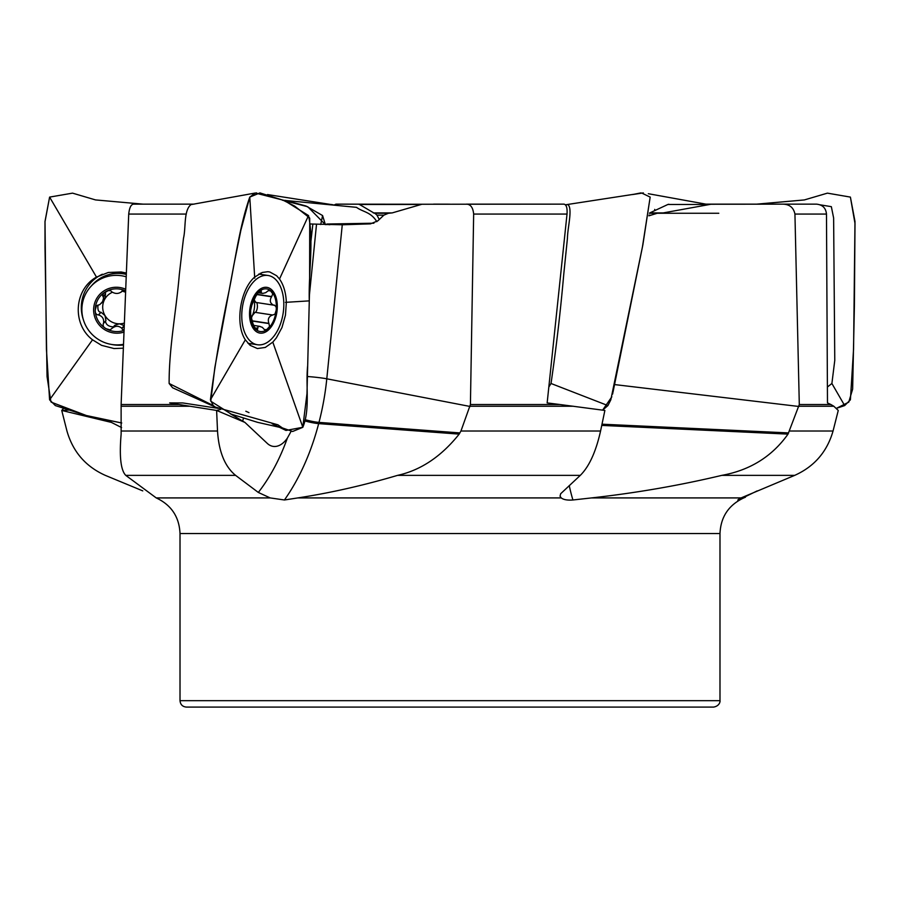 <?xml version="1.0" encoding="UTF-8"?>
<svg xmlns="http://www.w3.org/2000/svg" width="900" height="900" viewBox="0 0 900 900"><rect width="100%" height="100%" fill="white"/><g stroke="black" fill="none" stroke-linecap="round" stroke-linejoin="round"><path stroke-width="1.35" d="M328.894 224.752L330.784 224.528L326.869 224.021L373.894 223.211M466.425 204.143L564.03 204.143L421.931 204.255L392.197 212.906L388.429 213.266L383.895 215.145L377.831 220.849L370.451 223.864L342.27 224.786L310.871 223.999M312.863 224.021L310.613 244.136M326.869 224.021L326.947 224.708M133.684 204.143L194.074 204.143L133.684 204.143C131.096 204.255 129.431 207.562 128.722 214.065L121.117 404.516L179.021 404.516L169.672 402.907L182.869 402.952L218.306 408.375M470.419 404.516L559.913 404.516L547.155 402.907L567.023 214.065L473.659 214.065L470.419 404.516L460.957 431.01L459.169 434.115C441.315 456.491 420.772 470.25 397.564 475.369C363.33 485.471 330.098 492.986 297.855 497.914L561.251 497.914C563.512 499.714 567.405 500.4 572.918 499.984L591.559 497.914C635.951 492.986 679.354 485.471 721.8 475.369C750.026 470.25 772.099 456.491 788.018 434.115L799.301 404.516L794.936 214.065C793.586 207.562 789.502 204.255 782.707 204.143L710.887 204.255L663.3 212.906L657.236 213.266L648.9 215.82M179.021 404.516L216.619 410.445L217.519 431.01C218.835 451.789 224.865 466.582 235.597 475.369L258.322 492.446L270.157 497.914L284.434 499.984L297.855 497.914M180.011 700.673L719.989 700.673C720.225 700.268 720.405 705.915 713.554 707.096L186.435 707.096C182.531 706.725 180.394 704.576 180.011 700.673L180.011 533.543C179.257 516.881 171.326 505.001 156.229 497.914L125.764 475.369C120.758 470.25 119.216 456.491 121.14 434.115L121.117 404.516M559.913 404.516L604.879 410.445L600.57 431.01C595.924 451.789 589.163 466.582 580.298 475.369L560.644 493.762L560.059 496.226L561.251 497.914M799.301 404.516L830.891 404.516L833.816 406.238L838.26 410.445L833.051 431.01C827.089 451.789 814.298 466.582 794.689 475.369L741.094 497.914C737.91 499.714 737.044 500.4 738.484 499.984L757.226 490.882M564.03 204.143C566.426 204.705 567.416 208.013 567.023 214.065M466.391 204.143C470.599 204.255 473.017 207.562 473.659 214.065M830.891 404.516L827.482 402.907L826.481 214.065L794.936 214.065M782.752 204.143L816.457 204.143C822.533 204.705 825.874 208.013 826.481 214.065M782.707 204.143L816.48 204.143M649.429 213.266L718.796 213.266M708.649 204.48L667.879 204.48L649.474 213.064M756.788 204.188L804.364 199.935L827.415 193.14L850.399 197.1L827.415 193.14L804.364 199.935L756.225 204.188M702.439 204.143L756.979 204.143L710.887 204.255M667.879 204.48L668.846 204.255M383.895 215.145L376.965 215.145L379.271 219.521M420.536 204.48L359.483 204.48L374.377 213.266L388.429 213.266M433.598 204.143L450 204.188M334.564 204.806L335.97 204.143L421.931 204.255M359.483 204.48L358.785 204.255M376.965 215.145L374.884 213.266M63.585 408.341L61.74 410.445L66.949 431.01C72.911 451.789 85.703 466.582 105.311 475.369L142.774 490.882M61.74 410.445L111.397 422.404L121.579 427.567M216.619 410.445L244.912 422.404L267.289 443.407A28.282 16.616 98.7 0 0 273.127 446.377A28.282 16.616 98.7 0 0 287.37 438.12L291.037 431.449M69.367 410.04L61.898 410.445M110.362 421.774L111.397 422.404M242.629 421.054A28.282 16.616 98.7 0 0 243.315 418.815M220.646 409.399L216.72 410.445M230.13 413.64L244.912 422.404M124.076 330.379A21.555 21.262 41.7 0 1 105.705 291.679A21.555 21.262 41.7 0 1 125.651 290.947M126.214 276.806A35.032 34.56 -138.3 0 0 85.061 324.214A35.032 34.56 -138.3 0 0 123.525 344.317M126.304 274.41A35.032 34.56 -138.3 0 0 92.284 284.873L90.551 286.819M124.099 329.884L122.422 329.445L121.826 328.275C118.778 325.642 115.56 325.631 112.174 328.252L110.07 329.85L106.133 328.725C103.556 327.454 102.645 325.733 103.41 323.539L103.545 323.303C104.175 319.095 102.532 316.305 98.617 314.944L98.347 314.955C96.109 314.629 95.062 313.043 95.209 310.174L96.491 305.707L99.788 304.616L102.566 301.613L103.612 298.012L102.521 295.369L103.522 293.4L108.112 290.678L110.531 290.61L111.746 291.803C115.2 293.985 118.418 293.996 121.41 291.825L122.254 290.678L125.651 291.015M124.369 323.055A16.594 16.369 -138.3 0 1 119.374 323.82L114.784 325.282L112.174 328.252M103.23 323.719L105.941 320.614L104.996 315.551A16.594 16.369 41.7 0 1 112.286 292.309M122.558 290.588L121.207 292.095L122.501 290.599M121.826 328.275L124.222 325.586L119.374 323.82A16.594 16.369 41.7 0 1 104.996 315.551L101.014 312.255L98.347 314.955M122.029 291.173A16.594 16.369 41.7 0 1 125.595 292.275M121.522 291.623L122.411 290.621M103.095 296.516L105.514 293.816L104.805 299.093L101.385 303.255M105.142 292.027L105.514 293.816M97.999 305.032C97.504 309.668 98.426 312.075 100.766 312.244M105.514 321.176C105.896 324.608 108.495 326.52 113.31 326.925M121.939 328.511L124.256 325.912M250.774 315.09L252.945 323.539L255.184 328.725L256.511 329.738L257.524 329.614L257.918 326.947L259.47 326.34L262.327 327.341L264.532 329.704L266.827 329.524L269.572 326.43L268.875 323.359C267.514 319.151 268.751 316.361 272.588 315.011L274.961 314.179L276.176 310.264A21.555 12.668 -81.3 0 1 267.941 328.77A21.555 12.668 -81.3 0 1 255.184 328.725A21.555 12.668 -81.3 0 1 250.661 310.174A21.555 12.668 -81.3 0 1 258.907 291.679A21.555 12.668 -81.3 0 1 271.665 291.713A21.555 12.668 -81.3 0 1 276.176 310.264C276.694 307.451 275.918 305.752 273.847 305.168L255.926 302.445L254.205 299.959M259.301 344.891A35.032 20.588 98.7 0 0 283.354 311.715A35.032 20.588 98.7 0 0 268.088 275.49A35.032 20.588 98.7 0 0 242.438 307.012A35.032 20.588 98.7 0 0 257.501 344.756A35.032 20.588 98.7 0 0 259.301 344.891M250.684 314.933L250.661 310.174L251.854 305.089L255.667 296.516L258.907 291.679C260.629 290.149 261.405 290.126 261.259 291.6L261.326 292.894L262.789 293.411L265.691 292.669L268.324 290.678L270.596 290.88L272.801 293.873L271.553 296.775L256.556 294.491M261.169 290.486L261.259 291.6L259.346 291.308M274.477 305.111L273.847 305.168M273.589 305.134C270.067 303.322 269.381 300.532 271.553 296.775M251.572 317.149A16.594 9.742 98.7 0 0 252.326 315.619L255.004 312.322L272.858 315.022M254.171 300.026A16.594 9.742 -81.3 0 1 252.326 315.619L251.651 317.452M255.6 312.39C257.479 309.611 257.895 306.349 256.86 302.591M273.341 305.1L255.926 302.445M271.755 296.572L256.691 294.277M257.546 328.489L254.621 328.05M269.044 323.595L252.529 321.075M123.367 348.188L114.064 348.548L101.554 345.341L92.531 339.806C71.876 324.101 74.025 289.507 96.48 277.088L108.293 272.475L121.151 271.98L126.36 273.026M50.873 401.692L47.047 376.515L45.011 247.455L45 221.726L49.601 197.1L72.54 193.14L95.535 199.924L143.021 204.143L95.535 199.924L72.54 193.14L49.601 197.1L45 221.445L46.417 349.009L49.59 399.825L55.339 405.574L88.774 416.306L121.736 422.989L86.366 415.53L51.277 402.188M255.308 193.016L190.912 204.626C183.566 210.679 186.03 227.531 183.487 238.275L179.291 274.736C176.265 310.781 168.941 348.48 169.132 383.49L172.62 387.787L215.325 407.081L277.942 424.822L285.975 430.447L302.827 427.275C310.354 409.207 305.46 385.83 307.688 365.58L309.285 300.87C308.43 272.869 313.954 240.885 308.52 215.55L284.231 200.43L255.308 193.016L249.773 197.1C238.601 229.174 234.596 265.894 227.149 299.936C220.264 333.461 214.695 366.761 210.42 399.825L213.266 405.574L215.325 407.081M254.666 277.088L262.226 272.475L267.817 271.699L269.82 271.98L276.649 275.749L279.506 279.023C283.635 284.906 285.919 292.669 286.346 302.299L285.457 315.214L281.97 327.544L276.334 337.928L272.801 342.124L265.275 347.445L257.4 348.548L250.144 345.341L245.329 339.806C234.821 324.101 240.165 289.507 254.666 277.088M565.425 204.817L567.9 204.615C572.884 208.429 567.551 227.644 567.439 238.275L563.715 274.736C560.486 311.501 556.256 347.76 551.025 383.49L548.854 386.989M565.29 204.829L641.768 193.061L650.171 197.1L642.442 246.904L610.819 399.825L607.916 405.574L602.617 410.141L611.842 396.81M820.091 204.817L831.341 206.662L833.625 217.991L834.773 360.382L831.893 383.49L827.449 386.989M850.399 197.1L854.989 221.445L853.571 349.009L850.399 399.825L844.661 405.574L836.415 408.341L848.745 402.154L852.637 389.104L854.393 306.214L855 223.515L850.399 197.1M640.901 192.904L632.509 194.558L643.342 192.915M376.841 221.67C370.609 211.691 363.173 212.22 356.49 207.338L282.319 200.171L307.766 206.741L325.395 224.674L322.582 215.55L306.022 206.01L285.435 200.374M336.87 205.436L267.491 194.558M256.657 192.915L251.674 193.714L256.68 192.915M309.713 218.329L309.6 288.056L306.99 393.548L302.782 427.343L292.613 431.483L282.544 427.984L257.49 422.314L231.244 414.124L210.78 401.22L214.864 367.414L233.955 264.442L240.885 230.197L249.773 197.1L259.942 192.904L283.14 200.239L294.683 206.1L309.544 217.856M612.585 394.099L612.844 392.974M613.012 392.141L642.859 244.912L650.171 197.1M654.93 210.532L654.694 209.396M370.451 223.864L336.791 223.864M309.431 294.84L316.519 224.28M186.311 214.065L128.722 214.065M189.506 406.238L121.163 406.238M121.365 431.01L217.519 431.01M573.334 406.238L470.216 406.238M460.957 431.01L600.57 431.01M235.597 475.369L125.764 475.369M156.229 497.914L270.157 497.914M580.298 475.369L397.564 475.369M180.011 533.543L719.989 533.543C720.742 516.881 728.674 505.001 743.771 497.914L745.425 497.228M591.559 497.914L741.094 497.914M833.816 406.238L799.054 406.238M789.592 431.01L833.051 431.01M794.689 475.369L721.8 475.369M650.002 215.145L649.035 215.145M649.845 212.906L663.3 212.906M373.252 212.906L392.197 212.906M572.918 499.984A169.729 67.714 97.7 0 1 569.239 485.572M601.74 425.407L788.018 434.115M601.999 424.192L788.659 432.911M614.543 384.57L798.975 406.485M307.418 376.526A16.065 1.136 -174.3 0 1 326.79 378.81L342.27 224.786M305.73 421.166A16.065 2.25 -165.4 0 0 318.668 423.619L459.169 434.115M284.434 499.984A169.729 99.72 98.7 0 0 318.668 423.619L318.983 422.392L459.889 432.911M258.322 492.446A154.282 90.653 98.7 0 0 287.37 438.12M306.034 419.929A16.065 2.25 -165.4 0 0 318.983 422.392A169.729 99.72 98.7 0 0 326.79 378.81L470.16 406.485M125.719 289.249A23.141 22.826 -138.3 0 0 94.073 305.415A23.141 22.826 -138.3 0 0 124.009 332.077M103.241 296.73L105.638 294.041M103.545 323.303L105.941 320.614M98.617 314.944L101.014 312.255M261.113 333.191A23.141 13.601 98.7 0 0 276.435 298.777A23.141 13.601 98.7 0 0 252.72 298.699A23.141 13.601 98.7 0 0 261.113 333.191M272.588 315.011L255.004 312.322M268.875 323.359L252.472 320.85M261.202 291.803L259.121 291.488M257.535 328.252L254.441 327.78M96.48 277.088L49.601 197.1M92.531 339.806L49.59 399.825M123.491 344.981A37.541 37.035 41.7 0 1 111.004 344.34M83.374 319.736A37.541 37.035 41.7 0 1 102.364 274.219M108.686 274.669A34.447 33.986 41.7 0 1 126.326 274.016M254.734 278.19L249.773 197.1M279.506 279.023L308.52 215.55M245.329 339.806L210.42 399.825M309.285 300.87L285.446 302.355M272.801 342.124L302.827 427.275M213.255 405.574L169.132 383.49M251.269 343.8A37.541 22.061 -81.3 0 1 249.255 344.576M260.257 273.274A37.541 22.061 -81.3 0 1 261.855 274.545M607.916 405.574L551.025 383.49M844.661 405.574L831.893 383.49M320.726 224.505L322.582 215.55M719.989 700.673L719.989 533.543M247.961 343.305L257.501 344.756M258.75 274.061L268.088 275.49M262.282 293.366L257.884 292.702M260.032 326.385L253.249 325.339M245.835 411.233L248.974 412.639M272.183 423.765L285.975 430.447M648.326 193.714L705.915 204.143M332.505 204.671L330.604 204.424"/></g></svg>

